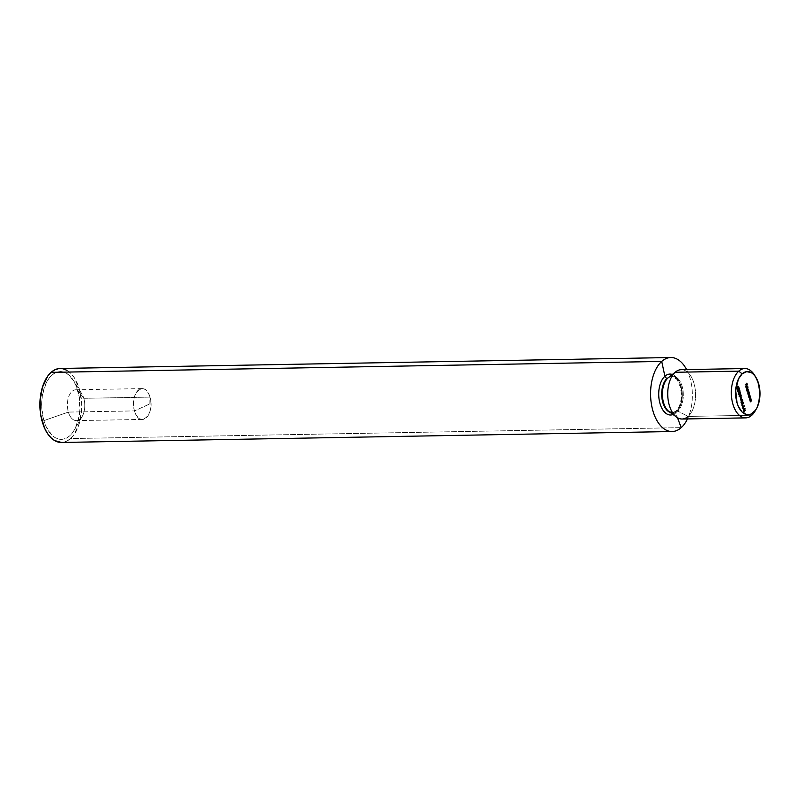 <?xml version="1.0" encoding="UTF-8"?>
<svg xmlns="http://www.w3.org/2000/svg" width="800" height="800" viewBox="0 0 800 800"><rect width="100%" height="100%" fill="white"/><g stroke="black" fill="none" stroke-linecap="round" stroke-linejoin="round"><path stroke-width="0.6" stroke-dasharray="4 3" d="M667.81 410.53A18.5 10.45 89 0 0 677.71 411.06A18.5 10.45 89 0 0 682.09 386.24A18.5 10.45 89 0 0 667.97 377.96M667.19 378.22A18.23 10.29 -91 0 1 673.05 376.44A18.23 10.29 -91 0 1 682.1 391.46A18.23 10.29 -91 0 1 676.79 410.83A18.23 10.29 -91 0 1 670.92 412.6A18.23 10.29 89 0 0 676.79 410.83A18.23 10.29 89 0 0 682.1 391.46A18.23 10.29 89 0 0 673.05 376.44A18.23 10.29 89 0 0 667.19 378.22M149.88 403.87L149.95 397.12C145.19 378.9 128.82 393.53 134.53 410.9L149.88 403.87L134.53 410.9A15.42 8.71 -91 0 1 141.96 388.59A15.42 8.71 -91 0 1 149.95 397.12L83.79 398.31A15.42 8.71 89 0 0 75.81 389.78A15.42 8.71 89 0 0 68.38 412.08L134.53 410.9L68.38 412.08A15.42 8.71 -91 0 1 70.7 392.88A15.42 8.71 -91 0 1 81.84 393.85A15.42 8.71 -91 0 1 83.79 398.31L77.78 390.32A33.92 19.16 89 0 0 73.49 380.51A33.92 19.16 89 0 0 48.97 378.37A33.92 19.16 89 0 0 43.86 420.62L68.38 412.08L43.86 420.62L45.93 426.25L51.68 434.93L55.14 437.64L58.82 439.12L62.58 439.3L66.27 438.19L69.75 435.81L72.89 432.27L75.56 427.7L79.13 416.21L79.88 409.73L79.19 396.53L75.71 384.69L69.96 376.01L66.5 373.3L62.81 371.82L59.06 371.64L55.37 372.75L51.89 375.12L48.75 378.66L46.08 383.23L42.51 394.73L41.76 401.21L41.73 407.86L43.86 420.62A33.92 19.16 89 0 0 74.37 429.96A33.92 19.16 89 0 0 77.78 390.32L83.79 398.31A15.42 8.71 -91 0 1 82.25 416.33A15.42 8.71 -91 0 1 68.38 412.08A15.42 8.71 89 0 0 76.36 420.61A15.42 8.71 89 0 0 83.79 398.31L149.95 397.12A15.42 8.71 -91 0 1 142.52 419.43A15.42 8.71 -91 0 1 134.53 410.9C139.29 429.12 155.66 414.49 149.95 397.12L149.88 403.87M755.12 411.02A24.67 13.93 89 0 0 754.48 375.05M61.48 442.47A37.01 20.9 89 0 0 70.56 438.57L681.22 427.63L70.56 438.57A37.01 20.9 89 0 0 81.03 396.79A37.01 20.9 89 0 0 60.16 368.47M686.61 369.59A37.01 20.9 -91 0 1 687.5 418.92A37.01 20.9 -91 0 0 686.61 369.59M673.05 414.53A20.48 11.57 89 0 0 675.68 412.87L677.5 417.73L675.68 412.87A20.48 11.57 89 0 0 681.72 391.86A20.48 11.57 89 0 0 672.33 374.48A20.48 11.57 -91 0 1 681.72 391.86A20.48 11.57 -91 0 1 675.68 412.87M675.74 371.79A24.67 13.93 -91 0 1 694.14 383.85A24.67 13.93 -91 0 1 688.15 416.42L677.71 411.06A18.5 10.45 89 0 0 682.2 386.63A18.5 10.45 89 0 0 668.41 377.59L671.66 376.3L676.86 379.34L680.43 387.07L681.38 394.77C681.18 402.43 679.36 407.88 675.95 411.13L672.31 412.74M682.1 419.02A24.67 13.93 89 0 0 688.15 416.42L751.76 415.28L688.15 416.42A24.67 13.93 89 0 0 695.13 388.57A24.67 13.93 89 0 0 681.21 369.68M755.18 376.25A24.67 13.93 -91 0 1 755.78 409.81M669.02 411.57A18.5 10.45 89 0 0 677.71 411.06L688.15 416.42M67.01 370.37L70.79 373.33L74.18 377.53L79.32 388.94L81.64 402.86L81.61 410.11L79.2 423.81L73.98 434.71L70.56 438.57L66.77 441.16L61.56 442.47M745.28 384.58L746.91 383.12L745.28 384.58M746.53 383.54L747.17 384.69L746.45 383.54L745.84 384.08L746.32 383.54L746.66 384.7L746.53 383.54M745.86 384.13L746.5 385.29L745.78 384.14L744.85 384.85L745.65 384.14L745.99 385.3L745.86 384.13M745.99 387.06L746.65 387.91L745.52 387.23L745.82 385.61L746.49 385.49L747.12 387.19L746.43 387.8L746.94 387.79L746.12 385.89L745.99 387.06M745.82 385.61L746.82 386.39L746.43 387.8L745.72 386.1L746.14 387.92L745.47 386.3L746.44 385.58M746.5 387.41L746.03 385.79L746.5 387.41M746.85 385.82L746.03 385.79L746.85 385.82M747.13 386.27L746.62 386.28L747.13 386.27M746.45 388.54L748.12 387.04L746.45 388.54M747.61 387.05L746.02 388.81L747.61 387.05M748.86 389.57L747.64 390.21L748.86 389.57M747.32 390.83L746.76 391.33L747.4 390.88L746.4 390.22L746.91 390.21L746.4 390.22L746.7 388.55L747.96 389.12L747.64 390.21L748.36 389.57L747.64 390.21L746.96 388.42L747.64 389.12L746.7 388.55L746.35 389.99L746.76 391.33L747.32 390.83M747.28 390.54L746.55 390.1L746.67 388.94L747.44 389.1L747.28 390.54L748 389.25L746.77 388.81L746.55 390.1L747.78 390.53L746.55 390.1M747.5 389.26L746.77 388.81M747.37 391.67L748.56 390.61L747.92 391.07L749.12 393.05L748.31 394.86L747.72 394.6L749.15 393.13L747.29 393.14L748.72 391.67L747.37 391.67M748.28 392.53L748.18 391.21M748.64 393.14L747.83 392.99L748.68 393.47L747.8 394.86L748.8 393.06M748.21 391.68L747.44 391.5L748.21 391.68L747.83 392.99M748.06 391.12L747.44 391.5M750.17 396.05L749.32 396.69L750.17 396.05M749.1 396.89L748.54 397.39L749.18 396.93L748.19 396.27L748.7 396.26L748.19 396.27L748.48 394.61L749.74 395.17L749.44 396.26L748.74 394.48L749.42 395.18L748.48 394.61L748.13 396.05L748.54 397.39L749.1 396.89M749.06 396.6L748.38 396.29L748.45 394.99L749.22 395.15L749.06 396.6L749.79 395.3L748.56 394.87L748.34 396.15L749.57 396.59L748.34 396.15M749.28 395.31L748.56 394.87M749.15 397.73L750.35 396.66L749.7 397.13L750.5 397.72L749.7 399.6L749.12 399.35L750.52 397.81L749.15 397.73M750.01 397.81L749.48 397.37L750.06 398.22L749.2 399.61L750.17 397.73M749.81 399.95L751 398.89L750.35 399.35L751.15 399.95L750.36 401.83L749.77 401.57L751.18 400.03L749.81 399.95M750.67 400.04L750.14 399.59L750.72 400.45L749.85 401.83L750.83 399.95M738.6 386.38L738.09 386.39L738.6 386.38M738.19 386.74L738.78 387.72L738.19 386.74M737.48 388.57L737.79 386.96L737.38 388.68L736.5 388.17L737.01 388.16L736.7 386.87L737.21 386.86L736.67 388.04L737.81 388.4L737.46 387.38L737.97 387.38L737.18 386.82L738.09 386.39L737.18 386.82L737.38 388.33L736.67 388.04L737.3 388.41M737.38 388.68L736.5 388.17L737.38 388.68M736.67 388.04L736.7 386.87L736.5 388.17M737.61 390.21L737.1 390.22L737.67 388.48L739.1 388.68L738.26 390.46L737.61 390.21M738.72 388.45L737.67 388.48L738.77 388.55L738.4 390.33L737.1 390.22L738.11 390.58M737.67 388.48L737.1 390.22M738.65 388.85L737.58 390.46L737.53 388.96L738.65 388.85L737.75 388.74L737.74 390.46L738.65 388.85L737.75 388.74M738.69 390.19L738.18 390.2L738.69 390.19M738.79 391.89L739.77 390.9L738.61 390.31L739.72 390.77L739.21 392.09L737.8 391.68L738.54 393.18L737.45 391.21L738.03 393.19L737.8 391.68L739.21 392.09L738.45 392.02M739.12 391.84L738.61 390.31L739.43 390.77L739.3 391.99M738.61 390.31L739.43 390.77M739.19 391.76L738.69 390.57M739.36 394.85L738.28 394.22L738.37 392.97L739.01 394.51L739.09 393.3L739.75 393.66L740.34 392.83L739.4 392.46L739.83 392.19L739.32 392.2L740.28 392.69L739.95 393.92L739.1 394.76L738.28 394.22L738.79 394.21L738.47 392.81L739.01 394.51L739.09 393.3L739.75 393.66L739.32 392.2L739.96 393.74M739.32 392.2L740 392.69L739.32 392.2M739.87 393.87L739.24 394.57M740.05 393.65L739.4 392.46M739.9 393.84L739.39 393.88M738.84 394.86L738.28 394.22M738.45 394.07L739.01 394.51M739.26 393.15L739.75 393.66M739.65 396.74L738.89 396.27L739.74 396.64L739.78 395.15L741.17 395.33L739.78 395.15L739.65 396.74L738.89 396.27L739.69 394.85M739.12 394.95L738.89 396.27M739.68 396.31L739.13 395.29L739.57 396.49L740.21 395.53L739.19 395.21L739.57 396.49L739.19 395.21M739.78 396.48L739.06 396.14M740.26 396.71L740.59 397.83L740.26 396.71M739.92 396.57L740.09 397.84L739.92 396.57M740.42 399.57L741.18 396.88L740.26 399.28L742.34 399.1L740.26 399.28L741.18 396.88L740.42 399.56M741.17 400.52L740.67 400.53L741.17 400.52M742.36 401.09L741.62 401.75L742.36 401.09M741.36 402.17L740.77 402.51L741.58 401.9L740.67 400.53L740.77 402.51L741.36 402.17M741.24 401.76L741.95 401.13L740.98 400.89L741.24 401.76L741.95 401.13L740.98 400.89L741.24 401.76M742.46 401.12L741.95 401.13L742.46 401.12M743.44 402.82L742.93 402.83L743.44 402.82M742.82 403.12L741.7 405.67L742.52 404.48L741.63 403.16L741.7 405.67L742.82 403.12M741.48 403.17L742.93 402.83L741.48 403.17M742.14 404.2L741.84 403.16L742.14 404.2L742.61 403.13L742.14 404.2M742.76 405.19L743.09 406.31L742.76 405.19M742.42 405.05L742.58 406.32L742.42 405.05M742.65 407.15L742.06 406.9L744.32 405.81L742.06 406.9L742.65 407.15M743.61 406.38L742.84 408.26L743.61 406.38M744.34 408.55L743.02 410.15L744.55 408.55L742.55 408.56L743.4 406.39L742.55 408.56L744.04 408.56L743.02 410.15L744.34 408.55M744.09 411.77L744.2 410.19L745.6 410.37L744.2 410.19L744.08 411.78L743.31 411.31L744.12 409.89M744.08 411.78L743.31 411.31L744.08 411.78M743.55 409.99L743.31 411.31M744.11 411.35L743.56 410.32L743.99 411.53L744.63 410.57L743.62 410.25L743.99 411.53L743.62 410.25M744.2 411.52L743.48 411.18M141.96 388.59L75.81 389.78M81.84 393.85L73.49 380.51M746.64 385.46L746.14 385.47M746.66 385.76L746.16 385.77M747.5 388.41L746.99 388.42M747.55 390.63L747.04 390.64M747.51 388.71L747 388.72L747.51 388.71M749.28 394.47L748.77 394.48M749.33 396.69L748.82 396.7M749.29 394.76L748.78 394.77L749.29 394.76M750.08 397.34L749.58 397.35M750.74 399.57L750.23 399.58M737.58 388.8L737.07 388.81M737.61 388.49L737.1 388.5M738.79 388.14L738.28 388.15M738.17 390.76L737.66 390.77M738.17 390.46L737.66 390.47M739.39 390.48L738.88 390.49L739.39 390.48M739.4 390.18L738.89 390.19L739.4 390.18M739.46 392.19L738.95 392.2M739.95 392.45L739.44 392.45M740 392.15L739.49 392.15L740 392.15M740.14 394L739.63 394.01M739.37 394.56L738.86 394.57L739.37 394.56M740.16 393.69L739.65 393.7M739.91 396.84L739.41 396.85M739.95 394.81L739.44 394.82M739.93 396.54L739.42 396.55M739.86 395.13L739.35 395.14M744.34 411.88L743.83 411.89M744.37 409.85L743.86 409.86M744.36 411.58L743.85 411.59M744.29 410.17L743.78 410.18M82.25 416.33L74.37 429.96M142.52 419.43L76.36 420.61"/><path stroke-width="1.2" d="M755.87 377.28A21.59 12.19 -91 0 1 756.43 408.75A21.59 12.19 -91 0 1 753.49 412.47L751.76 415.28A24.67 13.93 -91 0 1 745.71 417.88A24.67 13.93 -91 0 1 731.79 398.99A24.67 13.93 -91 0 1 738.77 371.14L675.16 372.28L738.77 371.14L742.13 373.85A21.59 12.19 -91 0 1 755.87 377.28L754.48 375.05A24.67 13.93 89 0 0 738.77 371.14A24.67 13.93 -91 0 1 744.82 368.54L681.21 369.68A24.67 13.93 89 0 0 675.16 372.28L667.97 377.96L675.16 372.28A24.67 13.93 -91 0 1 675.74 371.79L668.41 377.59A18.5 10.45 89 0 0 667.97 377.96A2.07 1.54 48.2 0 1 667.19 378.22A2.07 1.54 -131.8 0 0 667.97 377.96A18.5 10.45 89 0 0 662.39 393.94A18.5 10.45 89 0 0 667.81 410.53M670.84 412.58A18.23 10.29 -91 0 1 661.87 397.51A18.23 10.29 -91 0 1 667.19 378.22A18.23 10.29 89 0 0 661.71 395.31A18.23 10.29 89 0 0 668.41 411.47M755.78 409.81A24.67 13.93 -91 0 1 751.76 415.28A24.67 13.93 89 0 0 755.12 411.02L756.43 408.75M661.73 361.43A37.01 20.9 -91 0 1 670.81 357.53A37.01 20.9 -91 0 1 686.61 369.59A37.01 20.9 -91 0 0 661.73 361.43L664.89 376.24A20.48 11.57 89 0 0 659.47 401.41A20.48 11.57 89 0 0 673.05 414.53A20.48 11.57 -91 0 1 659.47 401.41A20.48 11.57 -91 0 1 664.89 376.24A2.07 1.54 -131.8 0 0 667.19 378.22A2.07 1.54 48.2 0 1 664.89 376.24A20.48 11.57 -91 0 1 672.33 374.48A20.48 11.57 89 0 0 664.89 376.24L661.73 361.43L51.08 372.37L661.73 361.43A37.01 20.9 -91 0 0 652.98 411.06A37.01 20.9 -91 0 0 681.22 427.63L677.5 417.73L681.22 427.63A37.01 20.9 -91 0 1 672.14 431.53A37.01 20.9 -91 0 1 651.26 403.21A37.01 20.9 -91 0 1 661.73 361.43M687.5 418.92A37.01 20.9 -91 0 1 681.22 427.63A37.01 20.9 -91 0 0 687.5 418.92M670.81 357.53L60.16 368.47A37.01 20.9 89 0 0 51.08 372.37A37.01 20.9 89 0 0 40.6 414.14A37.01 20.9 89 0 0 61.48 442.47L672.14 431.53M744.82 368.54A24.67 13.93 -91 0 1 755.18 376.25M742.13 373.85L738.43 379.01L735.68 390.45L737.02 402.81L738.33 406.39L741.99 411.91L746.54 414.58L748.93 414.69L751.28 413.98L755.49 410.22L757.19 407.31L759.46 400L759.95 391.64L758.6 383.52L755.6 376.87L753.62 374.42L751.42 372.69L746.69 371.63L742.13 373.85L738.77 371.14A24.67 13.93 89 0 0 732.93 404.23A24.67 13.93 89 0 0 751.76 415.28L753.49 412.47A21.59 12.19 -91 0 1 737.02 402.81A21.59 12.19 -91 0 1 742.13 373.85M743.91 406.38L742.65 407.15L744.32 405.81L743.35 408.25L745.05 408.3L743.53 410.14L744.55 408.55L743.04 408.49L743.91 406.38L743.04 408.49L744.55 408.55L743.53 410.14L745.05 408.3L743.35 408.25L744.32 405.81L742.65 407.15L743.91 406.38M743.09 406.31L742.93 405.04L743.09 406.31M741.4 402.89L743.45 402.85L742.21 405.66L742.52 404.48L741.4 402.89L742.52 404.48L742.21 405.66L743.45 402.85L741.4 402.89M740.43 399.6L741.69 396.87L740.77 399.28L742.42 399.38L740.43 399.6L742.42 399.38L740.77 399.28L741.69 396.87L740.43 399.6M740.59 397.83L740.43 396.56L740.59 397.83M739.63 394.94L741.2 395.05L740.29 395.14L739.95 396.84L739.52 395.06L739.39 396.27L740.16 396.73L740.29 395.14L741.17 395.33L740.2 394.84M737.69 386.81L738.6 386.38L738.95 387.58L738.02 386.96L737.61 388.8L737.21 386.86L737.3 388.29L738.02 387.96L737.69 386.81L737.81 388.4L737.18 388.03L737.21 386.86L737.01 388.16L737.88 388.67L738.02 386.96L738.95 387.58L738.6 386.38L737.69 386.81M749.89 400.22L751 398.89L751.17 401.07L750.36 401.83L751.18 400.03L750.65 399.58L749.89 400.22L750.65 399.58L751.18 400.03L750.28 401.56L750.97 401.28L751 398.89L749.89 400.22M749.23 397.99L750.35 396.66L750.52 398.84L749.7 399.6L750.55 397.9L750.09 397.34L749.23 397.99L749.99 397.36L750.52 397.81L749.63 399.34L750.31 399.06L750.35 396.66L749.23 397.99M749.94 396.25L749.05 397.38L749.12 394.51L750.02 395.71L748.99 394.6L749.05 397.38L749.94 396.25M746.53 388.8L748.12 387.04L746.53 388.8M746.38 385.88L746.65 387.91L746.12 385.89L746.88 385.52L747.33 386.38L746.94 387.79L746.38 385.88L746.94 387.79L747.27 386.12L746.33 385.6L746.03 387.22L746.65 387.91L745.99 387.06L746.38 385.88M745.36 384.84L746.91 383.12L747.33 384.54L746.82 383.53L746.5 385.29L746.15 384.13L745.36 384.84L746.15 384.13L746.5 385.29L746.82 383.53L747.33 384.54L746.91 383.12L745.36 384.84M748.15 390.2L747.27 391.32L747.33 388.45L748.23 389.66L747.21 388.54L747.27 391.32L748.15 390.2M747.45 391.94L748.56 390.61L748.88 391.59L749.36 393.49L748.31 394.86L749.15 393.13L747.88 393.4L748.57 391.39L747.45 391.94L748.72 391.67L747.8 393.13L749.15 393.13L748.31 394.86L749.31 393.05L748.88 391.59L748.56 390.61L747.45 391.94M738.77 390.45L737.84 390.62L737.55 389.85L738.79 388.14L739.17 389.98L739.33 388.68L738.18 388.47L737.61 390.21L738.77 390.45L737.61 390.21M739.63 391.83L739.35 390.18L739.99 391.51L739.53 392.18L738.31 391.67L738.54 393.18L737.96 391.2L739.63 391.83L737.96 391.2L738.54 393.18L738.31 391.67L739.72 392.08L739.94 390.77L739.12 390.3L739.77 390.9L739.63 391.83L738.96 391.73M740.26 393.65L739.83 392.19L740.56 393.37L739.14 394.78L738.8 393.14L739.32 394.56L739.6 393.29L740.26 393.65L739.6 393.29L739.52 394.5L738.98 392.8L738.79 394.21L739.61 394.75L740.51 392.68L739.83 392.19L740.34 392.83L740.26 393.65L739.77 393.14M741.58 401.9L741.17 400.52L742.94 400.95L741.28 402.5L742.96 401L741.17 400.52L741.58 401.9M744.06 409.98L745.63 410.09L744.71 410.18L744.38 411.88L743.95 410.1L743.82 411.3L744.59 411.77L744.71 410.18L745.6 410.37L744.63 409.88M688.15 416.42A24.67 13.93 -91 0 1 676.56 417.11A24.67 13.93 -91 0 1 667.74 395.18A24.67 13.93 -91 0 1 675.16 372.28A24.67 13.93 89 0 0 668.18 400.13A24.67 13.93 89 0 0 682.1 419.02L745.71 417.88M667.97 377.96A18.5 10.45 89 0 0 662.4 395.13A18.5 10.45 89 0 0 669.02 411.57L672.31 412.74M61.56 442.47L54.63 440.57L50.85 437.61L47.46 433.41L44.58 428.14L40.77 415.22L40.03 400.82L42.44 387.13L47.65 376.23L51.08 372.37L54.87 369.78L58.9 368.56L63 368.76L67.01 370.37M746.29 385.5L746.76 386.13M746.54 385.78L746.83 387.4L746.85 385.82M747.54 390.63L747.04 390.64M748.15 389.11L747.21 388.54M746.7 388.55L747.64 389.12M748 389.25L747.78 390.53L746.88 390.09L747 388.81L747.95 389.09L747.28 388.8L748 389.25L747.87 390.43L747.06 390.09L747.78 390.53M746.55 390.1L747.28 390.54M747.5 389.26L746.77 388.81L747.5 389.26M747.28 388.8L747.06 390.09M748.34 392.98L749.15 393.13M748.64 393.14L747.83 392.99L748.64 393.14M747.95 391.49L748.72 391.67M748.21 391.68L747.44 391.5L748.21 391.68M749.93 395.17L748.99 394.6M748.48 394.61L749.42 395.18M749.79 395.3L749.57 396.59L748.67 396.15L748.79 394.87L749.73 395.14L749.06 394.86L749.79 395.3L749.66 396.49L748.84 396.14L749.57 396.59M748.34 396.15L749.06 396.6M749.28 395.31L748.56 394.87L749.28 395.31M749.06 394.86L748.84 396.14M749.99 397.36L750.52 397.81M750.01 397.81L749.48 397.37L750.01 397.81M750.65 399.58L751.18 400.03M750.67 400.04L750.14 399.59L750.67 400.04M737.98 386.74L738.49 386.73L737.98 386.74M737.53 388.5L736.5 388.17M737.01 388.16L737.88 388.67M737.81 388.4L737.18 388.03M736.67 388.04L737.3 388.41M739.33 388.68L737.98 388.56M737.67 388.48L738.82 388.69M738.28 390.44L737.1 390.22M738.26 388.73L739.16 388.84L738.69 390.19L737.58 390.07L738.26 388.73L739.16 388.84L738.73 388.45L737.92 388.74L738.25 390.45L737.78 390.07M738.65 388.85L737.75 388.74L738.65 388.85M738.25 390.45L739.16 388.84M739.19 390.56L739.77 390.9M739.94 390.77L739.12 390.3M738.61 390.31L739.43 390.77L738.61 390.31M739.35 391.91L738.45 392.02M738.96 392.01L739.72 392.08M739.19 391.76L738.05 391.52L739.12 391.84L739.26 390.91M738.45 391.73L739.44 391.91M740.51 392.68L739.83 392.19M739.32 392.2L740 392.69M740.05 393.38L739.71 393.88L740.33 393.91M739.04 394.8L739.34 394.32L738.28 394.22M738.79 394.21L739.61 394.75M739.52 394.5L738.96 394.06M738.45 394.07L739.21 394.5M739.26 393.15L740.05 393.65M740.16 393.69L739.83 392.84M739.81 396.54L739.44 395.21L740.21 395.53L739.78 396.49L739.7 395.54M739.39 396.27L740.16 396.73M739.68 396.31L739.06 396.14M739.7 395.2L740.21 395.53L739.7 395.2L739.57 396.13M740.08 396.48L740.21 395.53M741.85 399.16L740.42 399.56L741.85 399.16M741.22 400.66L742.96 401L741.22 400.66M741.75 401.75L741.28 400.89L742.46 401.12L741.54 401.76L742.46 401.12L741.49 400.88L741.75 401.75M742.93 402.83L743.45 402.85L742.93 402.83M741.63 403.16L742.13 403.15L741.63 403.16M741.84 403.16L743.12 403.12L742.65 404.19L741.83 403.15L743.12 403.12L741.83 403.15M742.34 403.14L742.65 404.19L743.12 403.12L742.34 403.14M743.14 408.26L745.05 408.3L743.14 408.26M743.4 406.39L742.58 406.89L743.4 406.39M744.17 409.9L745.63 410.09L744.17 409.9M743.82 411.3L744.59 411.77M744.11 411.35L743.62 410.25L744.12 410.58M744.63 410.57L744.5 411.52L743.87 410.25L744.59 410.45L744.5 411.52L743.99 411.17L744.5 411.52M744.2 411.52L743.48 411.18M744.13 410.24L743.99 411.17M676.56 417.11L669.02 411.57M746.66 385.76L746.16 385.77M747.5 388.41L746.99 388.42M747.51 388.71L747 388.72M748.76 392.73L748.25 392.74M748.33 391.27L747.82 391.28M749.28 394.47L748.77 394.48M749.33 396.69L748.82 396.7M749.29 394.76L748.78 394.77M750.08 397.34L749.58 397.35M750.74 399.57L750.23 399.58M737.61 388.49L737.1 388.5M738.17 390.76L737.66 390.77M738.77 388.45L738.26 388.46M738.17 390.46L737.66 390.47M739.39 390.48L738.88 390.49M739.4 390.18L738.89 390.19M739.95 392.45L739.44 392.45M740 392.15L739.49 392.15M740.14 394L739.63 394.01M739.37 394.56L738.86 394.57M739.95 394.81L739.44 394.82M739.93 396.54L739.42 396.55M739.86 395.13L739.35 395.14M744.37 409.85L743.86 409.86M744.36 411.58L743.85 411.59M744.29 410.17L743.78 410.18"/></g></svg>
